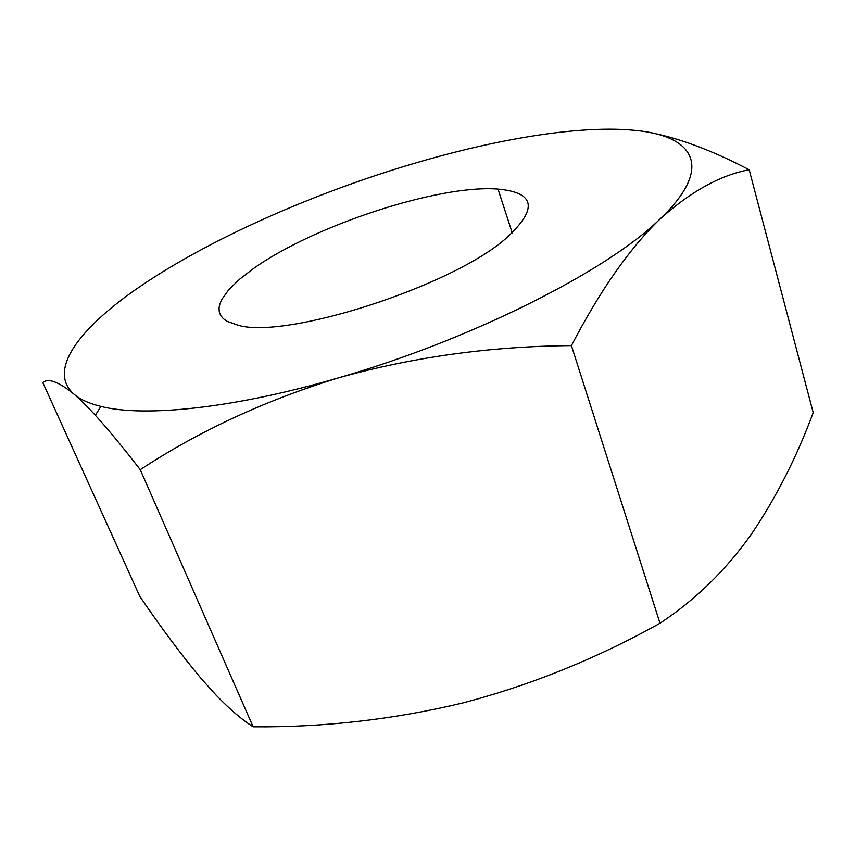 <?xml version="1.0" encoding="UTF-8"?>
<svg xmlns="http://www.w3.org/2000/svg" width="856" height="856" viewBox="0 0 856 856"><rect width="100%" height="100%" fill="white"/><g stroke="black" fill="none" stroke-linecap="round" stroke-linejoin="round"><path stroke-width="1.28" d="M506.731 237.722C538.092 208.693 535.182 192.482 498.01 189.09C439.289 184.275 313.959 225.438 253.633 268.442L239.519 279.291L228.766 289.713L221.822 299.418L219.885 303.912L219.029 308.106L219.297 311.98L220.688 315.49L223.245 318.593L226.958 321.257L237.872 325.162C285.412 339.918 453.241 285.947 506.731 237.722M395.579 169.049C305.057 197.436 213.358 238.278 147.885 281.282C82.807 323.868 45.561 369.407 74.055 394.209C80.09 399.41 89.035 403.486 100.89 406.407C144.215 417.525 234.266 408.419 338.655 377.796C471.924 339.565 608.038 270.303 659.912 219.125C714.76 167.027 693.938 135.944 635.505 130.412L626.977 129.695C568.181 126.025 481.628 142.064 395.579 169.049M749.171 169.734L813.2 412.624C796.658 457.329 775.889 498.106 750.894 534.925C725.481 570.545 695.19 599.992 659.997 623.254C596.439 658.66 530.474 685.282 462.122 703.118C393.289 719.543 323.622 727.44 253.13 726.819C241.724 719.522 229.397 708.993 216.161 695.222L201.299 678.701C181.729 655.332 161.249 627.919 139.86 596.472L42.8 382.568C48.203 377.838 58.625 381.712 74.055 394.209C80.218 399.474 87.312 406.504 95.348 415.288C108.209 429.445 123.178 447.57 140.245 469.687C198.934 431.06 265.071 400.426 338.655 377.796C413.095 356.995 490.681 346.273 571.423 345.61C599.992 290.676 629.481 248.518 659.912 219.125C690.642 191.584 720.399 175.116 749.171 169.734C710.994 149.821 676.775 137.217 646.505 131.899M253.13 726.819L140.245 469.687M659.997 623.254L571.423 345.61M512.23 232.896L498.01 189.09M100.89 406.407L95.348 415.288"/></g></svg>
